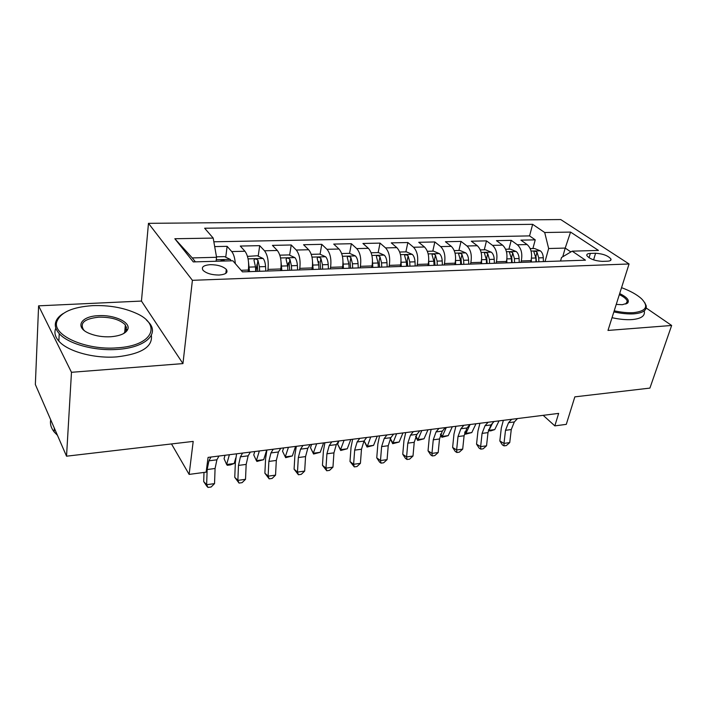<?xml version="1.0" encoding="UTF-8"?>
<svg xmlns="http://www.w3.org/2000/svg" width="707" height="707" viewBox="0 0 707 707"><rect width="100%" height="100%" fill="white"/><g stroke="black" fill="none" stroke-linecap="round" stroke-linejoin="round"><path stroke-width="1.06" d="M126.633 327.164L125.21 326.387M219.011 275.041C225.86 274.457 228.299 272.584 226.32 269.42C223.014 266.336 217.729 264.754 210.474 264.665C203.51 265.205 201.044 267.105 203.086 270.357C206.462 273.423 211.764 274.979 219.011 275.041M38.602 305.839L35.35 384.502L66.538 456.192L71.478 372.297L182.954 363.601L192.401 280.317L148.47 223.341L141.453 301.067L38.602 305.839L71.478 372.297M192.401 280.317L629.062 263.976L560.739 219.559L148.47 223.341M629.062 263.976L607.985 330.434L671.65 325.467L646.198 308.005M671.65 325.467L649.91 388.099L574.844 396.857L566.289 424.359L554.836 425.879L558.645 413.392L208.079 457.394L206.135 472.143L189.131 474.406L193.197 441.407L66.538 456.192M530.63 262.05L531.01 260.644C532.415 253.566 531.116 248.201 527.122 244.551L520.9 240.15L535.234 239.85L532.892 248.546M520.891 262.377L521.271 260.971C522.65 253.848 521.359 248.457 517.383 244.781L511.214 240.353L508.925 249.173M511.214 240.353L496.464 240.663L502.571 245.135C506.512 248.837 507.794 254.281 506.442 261.466L506.071 262.889M480.787 263.746L481.14 262.306C482.457 255.024 481.175 249.5 477.313 245.736L471.313 241.193L486.487 240.875L484.277 249.81M454.751 264.639L455.096 263.172C456.351 255.784 455.078 250.172 451.296 246.354L445.419 241.741L461.044 241.405L458.905 250.481M427.921 265.549L428.248 264.065C429.449 256.561 428.195 250.87 424.492 246.99L418.747 242.298L434.849 241.962L432.79 251.162M400.268 266.495L400.577 264.984C401.717 257.375 400.48 251.595 396.866 247.644L391.271 242.881L407.859 242.528L405.88 251.869M371.741 267.467L372.05 265.938C373.119 258.205 371.9 252.328 368.382 248.316L362.938 243.473L380.039 243.111L378.157 252.593M342.321 268.474L342.603 266.919C343.611 259.062 342.409 253.097 338.989 249.014L333.722 244.092L351.361 243.721L349.576 253.336L341.667 253.548M311.946 269.508L312.211 267.926C313.148 259.955 311.964 253.884 308.659 249.739L303.568 244.728L321.773 244.339L320.068 254.246M318.822 261.519L318.583 262.942M280.573 270.578L280.82 268.969C281.678 260.865 280.511 254.706 277.33 250.481L272.434 245.382L291.231 244.984L289.623 255.192M288.438 262.721L287.714 267.334M248.157 271.682L248.387 270.047C249.156 261.811 248.016 255.545 244.967 251.25L240.283 246.054L259.699 245.647L258.196 256.181M257.039 264.25L256.022 271.417M595.594 253.256L590.345 253.415C587.605 253.548 586.439 254.281 586.863 255.616C589.726 258.983 594.87 260.901 602.293 261.378L607.569 261.192C610.212 261.051 611.343 260.335 610.963 259.062C608.135 255.687 603.009 253.751 595.594 253.256L593.606 259.876M562.737 256.774L565.211 248.077L548.65 248.519L544.708 232.515L532.654 224.331L204.641 228.22L213.196 238.091L174.832 238.736L193.303 261.908L232.859 260.786L242.466 271.877L585.458 260.176L572.184 251.162L561.544 257.481L560.536 261.033M544.708 232.515L570.567 232.082L598.449 250.419L572.184 251.162M267.741 271.011L267.98 269.402L280.82 268.969M299.521 269.933L299.777 268.342L312.211 267.926M330.284 268.881L330.567 267.317L342.603 266.919M360.084 267.865L360.384 266.327L372.05 265.938M388.965 266.884L389.274 265.364L400.577 264.984M416.953 265.929L417.28 264.427L428.248 264.065M444.111 265.001L444.456 263.525L455.096 263.172M470.464 264.1L470.818 262.651L481.14 262.306M496.049 263.225L496.411 261.793L506.442 261.466M535.234 239.85L529.561 235.899L213.841 241.785M235.316 263.623C234.883 258.037 233.681 254.016 231.719 251.559L227.124 246.336L214.689 246.593M259.699 245.647L264.515 250.782C267.644 255.033 268.801 261.245 267.98 269.402M291.231 244.984L296.251 250.031C299.503 254.211 300.678 260.317 299.777 268.342M321.773 244.339L326.97 249.306C330.346 253.406 331.548 259.416 330.567 267.317M351.361 243.721L356.735 248.599C360.217 252.638 361.427 258.541 360.384 266.327M380.039 243.111L385.58 247.91C389.159 251.886 390.388 257.702 389.274 265.364M407.859 242.528L413.542 247.247C417.21 251.153 418.464 256.888 417.28 264.427M434.849 241.962L440.664 246.602C444.429 250.455 445.684 256.093 444.456 263.525M461.044 241.405L466.991 245.983C470.827 249.765 472.108 255.324 470.818 262.651M486.487 240.875L492.558 245.373C496.464 249.103 497.746 254.573 496.411 261.793M545.035 261.555L548.65 248.519M171.492 443.943L189.131 474.406M543.179 415.336L554.836 425.879M570.876 251.939L565.211 248.077L570.567 232.082M216.068 261.263L216.563 257.286L192.26 257.922L195.406 261.855M529.561 235.899L532.654 224.331M227.124 246.336L225.736 257.215M213.196 238.091L216.563 257.286M174.832 238.736L192.26 257.922M182.954 363.601L141.453 301.067M517.497 418.562L514.325 421.955L511.267 429.556L509.738 442.591L503.994 443.395L504.064 445.878L502.403 444.897L499.831 440.965L501.316 427.947L503.357 420.338M511.7 419.286L508.545 422.689L505.505 430.307L503.994 443.395L499.831 440.965M509.738 442.591L506.362 445.551L504.064 445.878M531.319 259.31L531.408 262.023M530.215 248.608L534.545 248.502L540.369 250.87C542.128 252.302 543.1 254.6 543.276 257.746L543.409 261.617M538.867 261.767L538.734 257.887L537.028 252.249C535.411 251.073 534.359 250.923 533.9 251.807L535.853 257.984L535.986 261.864M537.028 252.249L535.95 256.234L536.419 261.855M488.572 429.591L489.067 430.324L494.75 429.582L490.799 430.872L488.281 430.793M488.537 431.164L492.567 423.175M494.75 429.582L499.045 420.877M614.206 310.815C621.559 312.388 628.046 313.007 633.666 312.653C646.331 311.098 648.938 306.458 641.514 298.734C636.91 294.58 630.255 290.895 621.55 287.669M644.757 302.658L646.18 305.707C646.985 310.311 642.919 313.024 633.976 313.828C628.161 314.2 621.453 313.563 613.862 311.911M619.677 293.564C627.127 297.232 629.76 300.413 627.586 303.126L622.319 304.699L616.239 304.408M644.316 311.336C645.102 315.994 641.028 318.742 632.093 319.582C626.296 319.971 619.597 319.343 612.023 317.699M625.828 304.072L627.286 301.262C626.588 299.061 623.945 296.852 619.341 294.633M117.203 347.826C153.295 345.803 162.221 324.248 135.691 313.077C123.159 307.563 108.825 305.088 92.688 305.636C72.282 307.024 60.307 312.423 56.772 321.826C52.274 335.472 86.272 350.486 117.203 347.826M146.446 320.032L149.345 323.028C159.278 334.473 144.696 347.764 117.442 349.399C94.747 351.185 68.111 343.92 59.238 333.642C55.977 329.992 54.739 326.36 55.535 322.737C56.374 319.264 58.928 316.197 63.188 313.537M110.769 336.753C103.125 337.142 96.125 336.09 89.789 333.616C74.173 327.606 80.448 316.188 98.52 315.675C113.942 314.624 130.495 322.056 127.887 329.047C126.155 333.342 120.446 335.905 110.769 336.753M123.645 333.545L126.659 329.895L125.333 324.875C119.881 319.546 111.017 316.975 98.741 317.169C84.628 318.716 79.555 322.913 83.532 329.771L84.38 330.629M151.342 335.242C152.906 346.792 141.409 354.004 116.841 356.876C94.217 358.732 67.686 351.485 58.849 341.127C54.987 336.718 53.979 332.387 55.844 328.128M125.006 328.843L127.163 330.549M57.461 435.326L54.139 431.906C51.037 427.921 49.888 423.891 50.71 419.808M494.078 421.496L490.976 424.925L487.998 432.613L486.531 445.817L480.636 446.638L480.795 449.139L479.16 448.15L476.545 444.155L477.967 430.978L479.938 423.272M488.13 422.247L485.037 425.685L482.077 433.391L480.636 446.638L476.545 444.155M486.531 445.817L483.146 448.812L480.795 449.139M470.014 424.518L466.982 427.982L464.084 435.759L462.696 449.131L456.634 449.97L456.881 452.498L455.273 451.481L452.621 447.443L453.974 434.089L455.882 426.294M463.889 425.287L460.876 428.76L458.003 436.555L456.634 449.97L452.621 447.443M462.696 449.131L459.303 452.162L456.881 452.498M445.269 427.629L442.317 431.12L439.507 438.985L438.19 452.533L431.959 453.399L432.304 455.953L430.731 454.91L428.035 450.819L429.308 437.288L431.155 429.396M438.967 428.415L436.042 431.915L433.258 439.807L431.959 453.399L428.035 450.819M438.19 452.533L434.787 455.6L432.304 455.953M419.808 430.819L416.944 434.345L414.231 442.308L412.994 456.033L406.578 456.925L407.029 459.497L405.5 458.436L402.751 454.283L403.953 440.585L405.721 432.587M413.33 431.632L410.493 435.167L407.806 443.156L406.578 456.925L402.751 454.283M412.994 456.033L409.592 459.143L407.029 459.497M506.786 259.831L506.892 262.863M505.62 249.253L510.383 249.129L516.216 251.533C517.948 252.991 518.911 255.315 519.097 258.515L519.238 262.438M514.563 262.597L514.431 258.665L512.743 252.947C511.073 251.727 510.003 251.595 509.535 252.532L511.461 258.753L511.603 262.695M512.743 252.947L511.682 256.977L512.16 262.677M464.932 431.738L465.966 433.329L471.799 432.569L465.524 434.178L464.623 432.781M465.524 434.178L470.128 424.509M471.799 432.569L475.988 423.767M481.529 260.309L481.653 263.72M480.309 249.916L485.523 249.783L491.374 252.222C493.079 253.707 494.025 256.067 494.22 259.301L494.361 263.287M489.553 263.446L489.412 259.46L487.733 253.654C486.027 252.408 484.94 252.284 484.463 253.274L486.354 259.557L486.504 263.552M487.733 253.654L486.716 257.746L487.194 263.534M440.673 433.939L442.237 436.422L448.229 435.645L441.902 437.262L440.399 434.672M441.902 437.262L446.285 427.496M448.229 435.645L452.303 426.745M455.511 260.724L455.662 264.604M454.239 250.596L459.939 250.455L465.798 252.929C467.468 254.432 468.396 256.827 468.6 260.114L468.75 264.162M463.801 264.33L463.642 260.273L461.989 254.387C460.239 253.106 459.126 252.991 458.649 254.043L460.504 260.379L460.655 264.436M461.989 254.387L460.999 258.541L461.494 264.409M415.796 436.184L417.872 439.595L424.023 438.791L417.634 440.434L415.628 436.555M417.634 440.434L421.787 430.572M424.023 438.791L427.974 429.794M428.698 261.042L428.884 265.523M427.373 251.303L433.577 251.144L439.445 253.654C441.08 255.183 442.008 257.622 442.211 260.954L442.37 265.054M437.271 265.231L437.103 261.122L435.468 255.139C433.674 253.822 432.534 253.716 432.057 254.838L433.868 261.219L434.036 265.346M435.468 255.139L434.522 259.354L435.017 265.311M390.273 438.499L392.818 442.856L399.146 442.034L392.694 443.696L390.193 438.632M392.694 443.696L396.609 433.736M399.146 442.034L402.963 432.931M393.613 434.107L390.838 437.668L388.231 445.728L387.074 459.638L380.481 460.557L381.038 463.147L379.544 462.06L376.751 457.853L377.865 443.969L379.562 435.874M386.95 434.946L384.201 438.517L381.621 446.594L380.481 460.557L376.751 457.853M387.074 459.638L383.671 462.776L381.038 463.147M401.037 261.343L401.284 266.459M399.685 252.028L406.428 251.851L412.305 254.405C413.895 255.961 414.806 258.435 415.018 261.82L415.186 265.982M409.927 266.168L409.751 261.988L408.142 255.916C406.295 254.555 405.129 254.476 404.643 255.651L406.41 262.094L406.587 266.283M408.142 255.916L407.232 260.194L407.736 266.239M364.096 440.921L367.066 446.214L373.57 445.366L367.066 447.045L364.096 440.929M367.066 447.045L370.707 436.979M373.57 445.366L377.255 436.166M366.65 437.492L363.972 441.088L361.48 449.245L360.411 463.341L353.615 464.287L354.287 466.903L350 461.521L351.026 447.451L352.634 439.25M359.783 438.358L357.132 441.963L354.667 450.138L353.615 464.287L350 461.521M360.411 463.341L357 466.523L354.287 466.903M372.492 261.634L372.819 267.432M371.131 252.77L378.439 252.585L384.316 255.183C385.872 256.765 386.756 259.275 386.976 262.712L387.162 266.946M381.736 267.122L381.55 262.889L379.968 256.721C378.068 255.315 376.875 255.245 376.389 256.5L378.104 262.995L378.298 267.246M379.968 256.721L379.102 261.06L379.606 267.202M331.804 441.866L329.259 445.507L326.917 453.788L325.962 468.131L332.953 467.159L333.934 452.869L336.311 444.606L338.874 440.982L337.663 444.243L340.58 449.661L344.07 440.328M340.694 450.483L340.58 449.661L347.27 448.786L340.694 450.483L337.663 444.243M347.27 448.786L350.805 439.48M332.953 467.159L329.542 470.376L326.749 470.774L322.454 465.303L323.391 451.039L324.911 442.732M322.454 465.303L325.962 468.131L326.749 470.774M343.019 261.908L343.452 268.43M349.576 253.336L355.453 255.978C356.964 257.587 357.83 260.141 358.06 263.631L358.255 267.926M352.652 268.121L352.457 263.808L350.902 257.542C348.949 256.102 347.729 256.049 347.234 257.383L348.905 263.923L349.108 268.236M350.902 257.542L350.08 261.952L350.601 268.192M311.646 444.394L310.497 447.699L313.325 453.214L316.656 443.766M313.572 454.027L313.325 453.214L320.218 452.312L313.572 454.027L310.497 447.699M320.218 452.312L323.585 442.9M310.258 444.57L307.81 448.238L305.557 456.598L304.673 471.083L297.479 472.09L298.398 474.751L294.094 469.192L294.934 454.734L296.348 446.32M302.976 445.481L300.546 449.157L298.327 457.544L297.479 472.09L294.094 469.192M304.673 471.083L301.27 474.344L298.398 474.751M312.574 262.164L313.139 269.464M311.248 254.343L319.794 254.113L325.671 256.809C327.138 258.435 327.977 261.033 328.216 264.586L328.419 268.943M322.639 269.137L322.436 264.763L320.907 258.4C318.892 256.915 317.646 256.88 317.151 258.285L318.769 264.886L318.972 269.27M320.907 258.4L320.138 262.871L320.66 269.208M283.622 447.911L282.535 451.252L285.275 456.863L288.429 447.31M285.663 457.676L285.275 456.863L292.362 455.935L285.663 457.676L282.535 451.252M292.362 455.935L295.561 446.417M280.767 448.273L278.434 451.976L276.313 460.443L275.544 475.131L268.121 476.164L269.173 478.851L264.878 473.204L265.602 458.534L266.919 450.005M273.247 449.219L270.949 452.931L268.863 461.424L268.121 476.164L264.878 473.204M275.544 475.131L272.142 478.436L269.173 478.851M281.112 262.403L281.837 270.534M279.831 255.165L289.048 254.918L294.925 257.657C296.33 259.319 297.161 261.952 297.4 265.558L297.612 269.994M291.646 270.198L291.434 265.752L289.932 259.275C287.864 257.755 286.582 257.737 286.079 259.222L287.643 265.876L287.864 270.33M289.932 259.275L289.216 263.826L289.755 270.26M254.759 451.534L253.742 454.91L256.385 460.628L259.354 450.96M263.693 459.674L256.924 461.432L256.385 460.628L263.693 459.674L266.698 450.041M250.349 452.091L248.139 455.829L246.169 464.402L245.515 479.311L237.861 480.371L239.054 483.084L234.759 477.331L235.369 462.458L236.58 453.814M242.589 453.063L240.424 456.81L238.489 465.409L237.861 480.371L234.759 477.331M245.515 479.311L242.112 482.651L239.054 483.084M248.572 262.633L249.491 271.638M247.485 256.394L257.295 255.748L263.163 258.532C264.515 260.229 265.319 262.907 265.567 266.574L265.797 271.081M259.628 271.294L259.398 266.769L257.94 260.185C255.81 258.612 254.485 258.621 253.99 260.194L255.483 266.892L255.722 271.426M257.94 260.185L257.277 264.807L257.825 271.355M225.029 455.264L224.075 458.684L226.629 464.499L229.386 454.716M234.15 463.518L230.314 464.914L227.309 465.303L226.629 464.499L234.15 463.518L235.767 457.915M218.958 456.033L216.899 459.806L215.078 468.494L214.539 483.615L206.647 484.71L207.999 487.441L206.815 486.195L203.704 481.591L204.005 472.426M210.96 457.031L208.927 460.823L207.151 469.536L206.647 484.71L203.704 481.591M214.539 483.615L211.146 486.999L207.999 487.441M216.483 256.818L224.49 256.614L230.341 259.442L231.189 260.839M226.549 272.708L226.381 269.491M224.817 261.016C222.678 259.54 221.335 259.566 220.77 261.095M241.096 270.295L248.387 270.047M521.271 260.971L531.01 260.644M517.383 244.781L527.122 244.551M231.719 251.559L244.967 251.25M264.515 250.782L277.33 250.481M296.251 250.031L308.659 249.739M326.97 249.306L338.989 249.014M356.735 248.599L368.382 248.316M385.58 247.91L396.866 247.644M413.542 247.247L424.492 246.99M440.664 246.602L451.296 246.354M466.991 245.983L477.313 245.736M492.558 245.373L502.571 245.135M589.055 257.772L590.345 253.415M514.325 421.955L508.545 422.689M511.267 429.556L505.505 430.307M540.219 250.808L531.054 251.056M535.853 257.984L531.505 258.117M543.276 257.746L538.734 257.887M490.976 424.925L485.037 425.685M487.998 432.613L482.077 433.391M466.982 427.982L460.876 428.76M464.084 435.759L458.003 436.555M442.317 431.12L436.042 431.915M439.507 438.985L433.258 439.807M416.944 434.345L410.493 435.167M414.231 442.308L407.806 443.156M516.075 251.471L506.459 251.736M511.461 258.753L506.91 258.903M519.097 258.515L514.431 258.665M491.224 252.16L481.131 252.434M486.354 259.557L481.6 259.708M494.22 259.301L489.412 259.46M465.648 252.867L455.052 253.159M460.504 260.379L455.529 260.538M468.6 260.114L463.642 260.273M439.303 253.592L428.177 253.901M433.868 261.219L428.716 261.387M442.211 260.954L437.103 261.122M390.838 437.668L384.201 438.517M388.231 445.728L381.621 446.594M412.154 254.343L400.471 254.661M406.41 262.094L401.099 262.262M415.018 261.82L409.751 261.988M363.972 441.088L357.132 441.963M361.48 449.245L354.667 450.138M384.166 255.112L371.9 255.457M378.104 262.995L372.633 263.172M386.976 262.712L381.55 262.889M336.311 444.606L329.259 445.507M333.934 452.869L326.917 453.788M355.303 255.916L342.427 256.27M348.905 263.923L343.248 264.1M358.06 263.631L352.457 263.808M307.81 448.238L300.546 449.157M305.557 456.598L298.327 457.544M325.52 256.738L311.99 257.109M318.769 264.886L312.927 265.072M328.216 264.586L322.436 264.763M278.434 451.976L270.949 452.931M276.313 460.443L268.863 461.424M294.775 257.587L280.555 257.975M287.643 265.876L281.616 266.062M297.4 265.558L291.434 265.752M248.139 455.829L240.424 456.81M246.169 464.402L238.489 465.409M263.013 258.462L248.077 258.877M255.483 266.892L249.253 267.096M265.567 266.574L259.398 266.769M216.899 459.806L208.927 460.823M215.078 468.494L207.151 469.536M230.19 259.372L216.254 259.752M225.816 273.353L226.32 269.42M610.53 260.476L610.963 259.062M627.286 301.262L626.535 303.586M626.526 303.595L627.586 303.126M58.849 341.127L59.238 333.642M125.333 324.875L124.679 332.75M54.139 431.906L54.333 428.142M126.659 329.895L127.887 329.047M56.772 321.826L55.535 322.737"/></g></svg>

